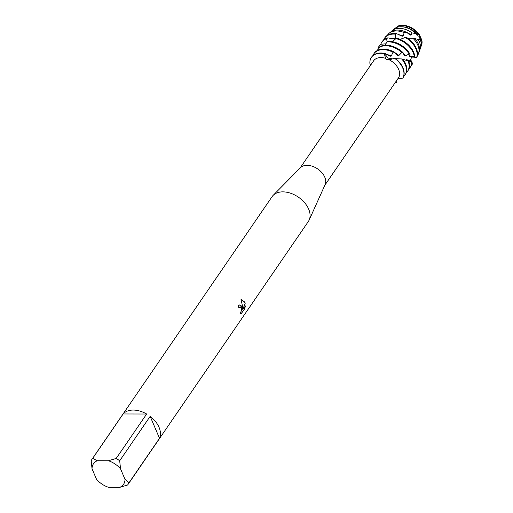 <?xml version="1.0" encoding="UTF-8"?>
<svg xmlns="http://www.w3.org/2000/svg" width="513" height="513" viewBox="0 0 513 513"><rect width="100%" height="100%" fill="white"/><g stroke="black" fill="none" stroke-linecap="round" stroke-linejoin="round"><path stroke-width="0.77" d="M419.038 34.878L419.281 34.538L421.814 40.008A15.826 10.42 34.4 0 1 421.5 45.33M92.032 468.799L91.186 460.7A21.976 14.473 34.4 0 1 91.994 459.276L272.076 196.665A21.976 14.473 34.4 0 1 273.16 195.35L300.426 167.719A15.069 9.927 34.4 0 1 313.219 166.571A15.069 9.927 34.4 0 1 324.78 177.177A15.069 9.927 34.4 0 1 325.107 184.648L309.159 220.039A21.976 14.473 34.4 0 1 308.319 221.526L128.237 484.131A21.976 14.473 34.4 0 1 127.545 485.029L119.773 487.35L108.596 487.324A18.211 11.991 34.4 0 1 96.482 479.219L92.032 468.799A18.211 11.991 34.4 0 1 97.252 460.732L92.686 458.378L123.146 413.965L146.66 414.023L116.201 458.436L108.429 460.764L97.252 460.732M398.082 78.412L402.827 78.143A18.84 12.408 -145.6 0 0 402.949 67.806A18.84 12.408 -145.6 0 0 394.843 58.04L390.964 59.393L388.867 59.604A15.069 9.927 34.4 0 1 398.665 69.428A15.069 9.927 34.4 0 1 398.421 77.925L324.864 185.187M273.16 195.35A21.976 14.473 34.4 0 1 291.82 193.677A21.976 14.473 34.4 0 1 308.679 209.144A21.976 14.473 34.4 0 1 309.159 220.039M242.014 306.351L242.604 308.518L242.412 305.774L241.007 299.368L244.881 302.176L245.214 303.26L242.675 309.852L245.368 305.928L244.784 308.807L241.187 313.674L240.148 313.199L241.572 310.474L241.373 308.146L239.988 306.947L238.859 307.64A21.976 14.473 -145.6 0 0 237.878 306.011L239.821 304.863L242.014 306.351M129.045 482.707L124.992 479.289L120.542 468.869L119.696 460.777L150.155 416.357A21.976 14.473 34.4 0 1 159.056 427.335A21.976 14.473 34.4 0 1 159.505 438.288L129.045 482.707A21.976 14.473 34.4 0 1 128.237 484.131M394.221 58.014A18.84 12.408 34.4 0 1 402.756 68.088A18.84 12.408 34.4 0 1 402.808 78.143L402.808 78.143A18.84 12.408 34.4 0 0 402.756 68.088A18.84 12.408 34.4 0 0 394.221 58.014L394.221 58.02M238.814 307.556L239.937 306.947M241.129 313.674L244.784 308.807M239.776 304.863L242.604 308.518M244.675 308.807L245.246 306.114M242.675 309.852L245.111 303.26L241.123 299.361M388.867 59.604C386.994 59.874 385.879 59.431 385.526 58.29L384.32 53.66L388.27 58.097L392.477 58.899M406.918 32.511L410.002 35.102L411.093 35.051L412.029 32.903L416.043 33.627L416.954 35.198L417.845 35.282L418.48 34.281L419.281 34.538A15.826 10.42 34.4 0 0 398.377 25.932A15.826 10.42 34.4 0 1 419.281 34.538L419.64 38.071L418.762 36.154M391.938 58.969L388.27 58.097L384.32 53.66A18.84 12.408 34.4 0 0 369.924 63.676L370.796 64.914M396.107 81.298L396.607 82.458L396.004 81.452M396.607 82.458A18.84 12.408 34.4 0 1 395.138 82.715A18.84 12.408 34.4 0 0 396.607 82.458M123.146 413.965A21.976 14.473 34.4 0 1 146.66 414.023M124.992 479.289A18.211 11.991 34.4 0 1 119.773 487.35M108.429 460.764A18.211 11.991 34.4 0 1 120.542 468.869M91.994 459.276A21.976 14.473 34.4 0 1 92.686 458.378M116.201 458.436A21.976 14.473 34.4 0 1 119.696 460.777M150.155 416.357L159.505 438.288M300.009 168.142L373.567 60.88A15.069 9.927 34.4 0 1 385.526 58.29M386.834 54.468A14.986 9.875 34.4 0 1 391.284 56.064L392.996 52.198L394.35 52.134A18.84 12.408 -145.6 0 0 383.487 49.101A18.84 12.408 -145.6 0 0 374.246 53.217L373.862 53.788A18.84 12.408 34.4 0 1 383.096 49.665A18.84 12.408 34.4 0 1 392.996 52.198M369.924 63.676A18.84 12.408 34.4 0 1 371.38 57.398A18.84 12.408 34.4 0 1 384.32 53.66L384.974 53.474L390.079 56.25L391.284 56.064M404.93 75.09L405.321 74.52A18.84 12.408 -145.6 0 0 405.623 63.907A18.84 12.408 -145.6 0 0 402.782 59.194L401.73 58.95A18.84 12.408 34.4 0 1 405.232 64.478A18.84 12.408 34.4 0 1 404.93 75.09A18.84 12.408 34.4 0 1 403.584 76.61M384.974 53.474A18.84 12.408 -145.6 0 0 380.813 52.993A18.84 12.408 -145.6 0 0 371.579 57.11A18.84 12.408 -145.6 0 0 371.483 57.257M394.35 52.134L397.832 55.487L398.883 55.481L401.859 52.473L403.045 52.64A18.84 12.408 -145.6 0 0 386.154 45.202A18.84 12.408 -145.6 0 0 379.889 46.657L378.85 47.619L378.825 49.832M394.959 52.692A14.986 9.875 34.4 0 1 398.883 55.481M378.85 47.619A18.84 12.408 34.4 0 1 385.763 45.772A18.84 12.408 34.4 0 1 401.859 52.473M411.772 62.618A18.84 12.408 34.4 0 1 410.272 67.299L410.663 66.728A18.84 12.408 -145.6 0 0 412.099 62.83L406.95 59.63L406.347 59.514L407.514 60.701M407.995 60.803A18.84 12.408 34.4 0 1 407.604 71.198L407.989 70.627A18.84 12.408 -145.6 0 0 408.714 61.092L402.846 59.271M403.045 52.64L404.43 55.808L405.264 55.904L409.182 54.019L410.073 54.301A18.84 12.408 -145.6 0 0 388.828 41.303A18.84 12.408 -145.6 0 0 388.02 41.322L386.738 41.957L385.366 45.221M406.95 59.63A14.986 9.875 34.4 0 1 407.142 60.406M403.372 53.39A14.986 9.875 34.4 0 1 405.264 55.904M410.272 67.299A18.84 12.408 34.4 0 1 408.925 68.819M386.738 41.957A18.84 12.408 34.4 0 1 388.437 41.874A18.84 12.408 34.4 0 1 409.182 54.019M411.599 64.927A18.84 12.408 34.4 0 0 412.875 63.503L409.868 60.124L411.426 62.458M410.073 54.301L409.303 56.565A14.986 9.875 34.4 0 1 409.303 56.565L414.754 56.238A18.84 12.408 -145.6 0 0 413.638 52.217A18.84 12.408 -145.6 0 0 397.267 38.302L395.882 38.603L392.528 41.688M409.868 60.124A14.986 9.875 34.4 0 1 409.772 60.534M409.56 55.519A14.986 9.875 34.4 0 1 409.849 56.667M395.882 38.603A18.84 12.408 34.4 0 1 413.247 52.788A18.84 12.408 34.4 0 1 414.235 55.975M410.676 59.681L412.305 63.003M387.065 41.79L386.629 38.655L387.802 37.853L394.138 39.059A14.986 9.875 34.4 0 1 394.138 39.052L395.279 38.533L395.273 34.147L396.626 33.685A18.84 12.408 -145.6 0 0 394.17 33.512A18.84 12.408 -145.6 0 0 384.936 37.629L384.545 38.199A18.84 12.408 34.4 0 1 393.779 34.082A18.84 12.408 34.4 0 1 395.273 34.147M392.067 38.642A14.986 9.875 34.4 0 1 394.125 38.481A14.986 9.875 34.4 0 1 395.279 38.533M405.27 37.468A18.84 12.408 34.4 0 1 415.921 48.895A18.84 12.408 34.4 0 1 416.646 57.424L416.774 57.539A18.84 12.408 -145.6 0 0 416.312 48.325A18.84 12.408 -145.6 0 0 406.597 37.462L405.27 37.468L400.294 39.289M396.626 33.685L402.128 36.243A14.986 9.875 34.4 0 1 402.128 36.237L403.308 35.974L404.122 32.537L406.924 32.511A17.788 11.716 -145.6 0 0 397.453 30.062A17.788 11.716 -145.6 0 0 390.053 32.473L388.963 33.422A18.154 11.959 34.4 0 1 396.511 30.966A18.154 11.959 34.4 0 1 404.122 32.537M399.005 34.756A14.986 9.875 34.4 0 1 403.308 35.974M418.486 53.666L418.98 52.307A17.788 11.716 -145.6 0 0 418.358 44.047A17.788 11.716 -145.6 0 0 414.882 38.635L412.888 38.225A18.154 11.959 34.4 0 1 417.851 45.24A18.154 11.959 34.4 0 1 418.486 53.666A18.154 11.959 34.4 0 1 417.319 55.802M406.443 32.281A14.986 9.875 34.4 0 1 411.093 35.051M391.387 31.524L391.381 31.428A17.07 11.248 34.4 0 1 392.182 30.62A17.07 11.248 34.4 0 1 399.281 28.305A17.07 11.248 34.4 0 1 412.029 32.903M419.942 49.652L420.795 47.292A16.435 10.824 -145.6 0 0 420.301 39.847L418.127 39.386A17.07 11.248 34.4 0 1 419.345 41.726A17.07 11.248 34.4 0 1 419.942 49.652A17.07 11.248 34.4 0 1 419.352 50.902M419.64 38.071L421.814 40.008L419.236 38.853L420.153 39.822M416.043 33.627A16.435 10.824 -145.6 0 0 400.91 26.747A16.435 10.824 -145.6 0 0 394.869 28.362L392.182 30.62M419.916 38.969A14.986 9.875 34.4 0 1 420.205 39.783M402.064 26.791A14.986 9.875 34.4 0 1 402.141 26.791A14.986 9.875 34.4 0 1 417.845 35.282M421.462 40.001A15.986 10.529 34.4 0 1 421.391 45.638A15.986 10.529 34.4 0 1 421.051 46.433M398.377 25.932L397.434 26.535A15.986 10.529 34.4 0 1 402.051 25.65A15.986 10.529 34.4 0 1 418.48 34.281M414.754 56.238L412.093 57.026L416.646 57.424M416.774 57.539L415.633 57.09C412.882 56.289 411.234 57.174 410.689 59.758M402.525 59.13L401.32 58.969M401.73 58.95L395.658 58.655M380.037 46.58L379.678 45.368L380.556 44.265L386 43.797M418.012 39.36L413.811 38.411M412.888 38.225L407.803 38.27M373.862 53.788A18.84 12.408 34.4 0 0 373.034 55.301L373.086 55.455M397.434 26.535L397.158 27.279M421.814 40.008A15.826 10.42 34.4 0 1 421.615 45.035L421.391 45.638M414.459 38.27A14.986 9.875 34.4 0 1 414.735 38.603M387.392 35.275A18.154 11.959 34.4 0 1 388.963 33.422M383.615 40.008A18.84 12.408 34.4 0 1 384.545 38.199M387.802 37.853A18.84 12.408 -145.6 0 0 382.262 41.527L381.877 42.098A18.84 12.408 34.4 0 1 386.629 38.655M380.819 44.246A18.84 12.408 34.4 0 1 381.877 42.098M380.556 44.265A18.84 12.408 -145.6 0 0 379.594 45.426L379.203 45.99A18.84 12.408 34.4 0 1 379.678 45.368M377.728 50.293A18.84 12.408 34.4 0 1 379.203 45.99M407.604 71.198A18.84 12.408 34.4 0 1 406.251 72.718"/></g></svg>
